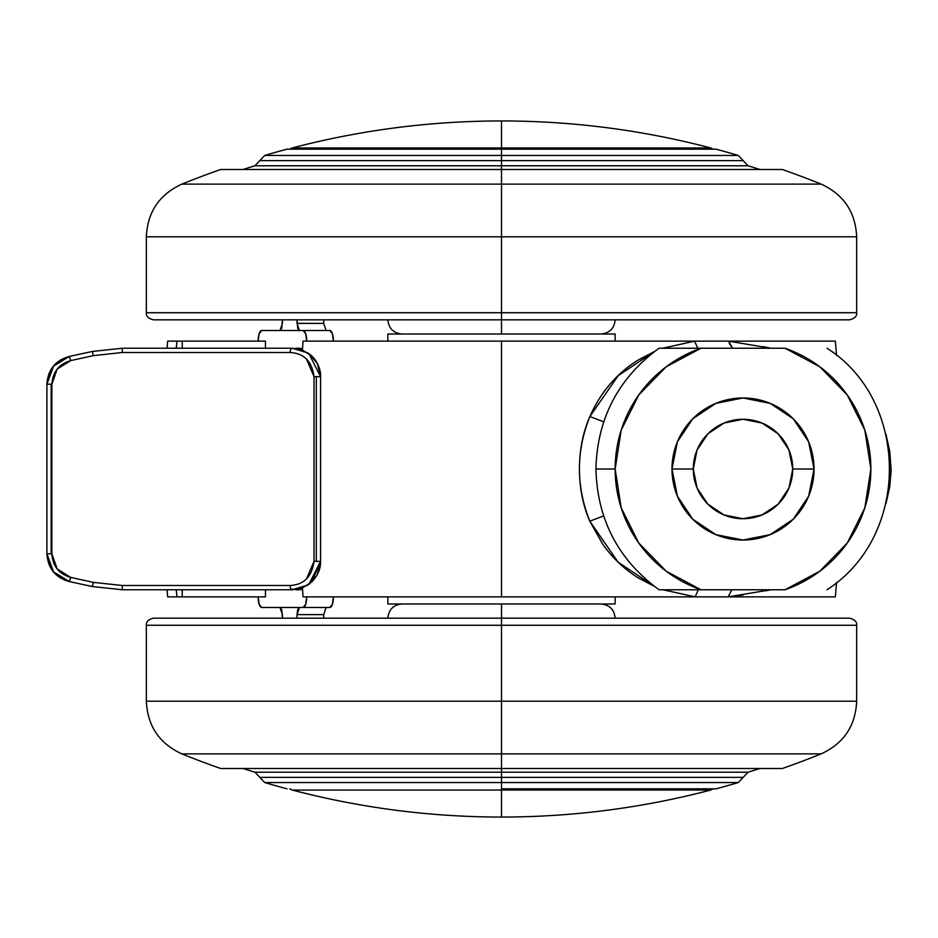 <?xml version="1.0" encoding="UTF-8"?>
<svg xmlns="http://www.w3.org/2000/svg" width="938" height="938" viewBox="0 0 938 938"><rect width="100%" height="100%" fill="white"/><g stroke="black" fill="none" stroke-linecap="round" stroke-linejoin="round"><path stroke-width="1.41" d="M710.723 790.054L501.502 790.054L501.502 817.057C572.403 817.01 642.143 808.017 710.723 790.054C642.143 808.017 572.403 817.01 501.502 817.057C430.612 817.01 360.872 808.017 292.293 790.054C360.872 808.017 430.612 817.01 501.502 817.057L501.502 790.054L710.723 790.054L713.232 788.835M710.723 147.946C642.143 129.983 572.403 120.99 501.502 120.943L501.502 147.946L710.723 147.946L501.502 147.946L501.502 149.165L501.502 120.943C430.612 120.99 360.872 129.983 292.293 147.946C360.872 129.983 430.612 120.99 501.502 120.943C572.403 120.99 642.143 129.983 710.723 147.946L713.232 149.165M501.502 788.835L501.502 790.054L292.293 790.054L501.502 790.054L501.502 788.835L716.022 788.835A829.204 829.204 0 0 0 738.276 782.538L501.502 782.538L501.502 788.835L501.502 782.538L264.739 782.538A829.204 829.204 0 0 0 286.993 788.835A829.204 829.204 0 0 1 264.739 782.538L738.276 782.538A829.204 829.204 0 0 1 716.022 788.835L501.502 788.835M292.293 147.946L501.502 147.946L292.293 147.946L289.783 149.165M885.941 434.224L889.775 451.424L891.065 469L890.115 469L891.065 469L891.041 471.521L889.775 486.576L885.941 503.776M835.125 596.861L303.044 596.861L501.502 596.861L501.502 341.139L303.044 341.139L835.113 341.139M167.984 341.139L265.466 341.139L265.466 348.244L265.466 341.139L167.656 341.139L167.034 348.244M303.044 341.139L302.423 350.05M182.23 348.244L182.23 341.139L182.23 348.244M167.034 589.756L167.656 596.861L265.466 596.861L265.466 589.756L265.466 596.861L167.984 596.861M182.23 596.861L182.23 589.756L182.23 596.861M302.423 587.95L303.044 596.861M176.285 348.244L176.93 341.139L176.285 348.244M176.93 596.861L176.285 589.756L176.93 596.861M654.302 586.332L638.532 578.066C624.696 569.518 612.842 558.356 603.005 544.591L589.814 521.188C582.885 505.23 579.438 487.783 579.438 468.824C579.461 449.888 582.932 432.453 589.873 416.531L589.873 416.542C600.672 392.131 616.817 373.277 638.297 359.981L654.618 351.422M662.662 348.268L694.542 341.139L501.502 341.139L501.502 596.861L695.093 596.861L662.943 589.732M763.38 346.638L770.837 348.244M836.579 355.502L835.359 341.139L728.627 341.139L732.566 348.244M743.295 594.985L728.169 596.861L835.348 596.861L836.579 582.51M770.778 589.756L765.373 590.928M615.152 334.034L615.152 341.139L615.152 334.034L387.851 334.034L387.851 341.139L387.851 334.034L615.152 334.034M387.851 603.966L615.152 603.966L387.851 603.966L387.851 596.861L387.851 603.966M615.152 596.861L615.152 603.966L615.152 596.861M731.921 589.756L728.123 596.861L731.863 589.756M728.181 596.861L770.708 589.756M753.073 589.756L750.705 589.756M662.791 589.732L695.093 596.861L728.123 596.861M654.665 351.387L618.259 375.587L589.873 416.542L603.697 421.807L589.873 416.531C575.967 451.307 575.944 486.189 589.814 521.188L603.615 515.947L589.803 521.188L618.107 562.167L654.419 586.426M695.093 596.861L698.364 589.756M697.79 348.244L694.554 341.139L662.591 348.268M728.615 341.139L694.542 341.139M729.283 343.472L732.66 348.244M751.021 348.244L752.522 348.244M770.743 348.244L728.627 341.139M306.726 596.861A10.658 3.646 90 0 1 303.08 607.507L329.777 607.507A10.658 3.646 -90 0 0 333.424 596.861L332.357 604.389L329.777 607.507L299.433 607.507L303.08 607.507L305.659 604.389L306.726 596.861M261.772 607.507A10.658 3.646 90 0 1 258.138 596.861L259.205 604.389L261.772 607.507L279.993 607.507L261.772 607.507M306.703 607.507L279.993 607.507L282.432 614.613L282.432 618.165L281.717 609.594L279.993 607.507M297.006 614.613L297.006 618.165L297.006 614.613L299.433 607.507L297.721 609.594L297.006 614.613L323.704 614.613L297.006 614.613M326.131 607.507L323.704 614.613L323.704 618.165L323.704 614.589M323.704 323.411L297.006 323.387L297.006 319.835L297.721 328.406L299.433 330.493L303.08 330.493A10.658 3.646 90 0 1 306.726 341.139L305.659 333.611L303.08 330.493L329.777 330.493L299.433 330.493L297.006 323.387L323.704 323.387L323.704 319.835L323.704 323.387L326.131 330.493M333.424 341.139A10.658 3.646 -90 0 0 329.777 330.493L332.357 333.611L333.424 341.139M279.993 330.493L281.717 328.406L282.432 319.835L282.432 323.387L279.993 330.493L261.772 330.493L259.205 333.611L258.138 341.139A10.658 3.646 90 0 1 261.772 330.493L306.703 330.493M306.491 359.055L314.019 376.654L316.329 376.654L316.329 561.346L314.019 561.346C311.932 576.706 303.971 584.761 290.147 585.488L122.233 585.488L93.401 582.369L70.702 577.398L57.171 568.956L51.883 553.795L51.883 384.205L51.156 384.205L51.156 553.795L46.9 553.795L48.858 564.172L53.759 572.309L60.665 578.148L69.295 581.56L53.22 571.664L46.9 553.795L51.156 553.795L51.156 384.205L46.9 384.205L46.9 553.795L46.9 384.205L53.22 366.348L69.295 356.44L60.677 359.852L53.759 365.691L46.9 384.205L51.883 384.205L57.159 369.056L70.702 360.602L93.401 355.631L122.233 352.512L290.147 352.512C304.006 353.286 311.967 361.341 314.019 376.654L314.019 561.346L316.329 561.346L316.329 376.654L314.019 376.654L314.019 561.346L306.456 578.981M311.791 581.888L320.585 561.346L320.585 376.654C319.987 366.664 316.247 359.125 309.388 354.048L301.473 349.804L292.175 348.244L209.948 348.244M307.734 352.864L292.175 348.244A4.256 2.028 90 0 0 290.147 352.512A4.256 2.028 -90 0 1 292.175 348.244L302.622 350.237L311.744 356.065C317.83 362.502 320.784 369.373 320.585 376.654L308.942 353.72L300.312 349.428L292.175 348.244L122.327 348.244L92.264 351.469L122.327 348.244L150.948 348.244M299.339 348.244L295.986 348.244M209.948 589.756L292.175 589.756L301.485 588.185L309.446 583.905M295.986 589.756L299.339 589.756M290.147 585.488L122.233 585.488L93.401 582.369L70.702 577.398L69.295 581.56L92.264 586.531L122.327 589.756L92.264 586.531L122.327 589.756L292.175 589.756L300.324 588.56L308.86 584.339L320.585 561.346C320.784 568.639 317.83 575.51 311.733 581.959L302.634 587.763L292.175 589.756A4.256 2.028 -90 0 1 290.147 585.488A4.256 2.028 90 0 0 292.175 589.756L307.875 585.042M53.724 572.262L46.9 553.795C47.897 568.334 55.365 577.585 69.295 581.56L70.702 577.398C58.953 573.974 52.68 566.106 51.883 553.795L51.156 553.795L51.883 553.795L51.883 384.205C52.751 371.87 59.024 364.003 70.702 360.602L69.295 356.44L92.264 351.469L93.401 355.631L92.264 351.469L69.295 356.44L70.702 360.602L93.401 355.631L122.233 352.512L290.147 352.512M316.329 376.654L320.585 376.654L316.329 376.654M122.327 348.244L122.233 352.512L122.327 348.244L92.264 351.469M320.585 561.405L316.329 561.346L320.585 561.346L320.585 376.654L317.349 363.487L320.585 376.654M122.233 585.488L122.327 589.756L122.233 585.488M53.806 365.644L69.295 356.44L69.365 357.132L69.295 356.44C55.354 360.415 47.897 369.678 46.9 384.205L53.724 365.726M93.401 582.369L92.264 586.531L93.401 582.369M53.783 572.344L69.295 581.56L69.365 580.868L69.295 581.56L92.264 586.531L122.327 589.756M300.641 348.244L301.356 348.959L298.894 348.959M308.708 353.544L309.364 354.036M309.411 354.06L317.349 363.487M316.95 575.264L320.526 563.21L316.95 575.264L309.88 583.565M292.527 589.041L292.175 589.756L292.527 589.041M300.641 589.756L301.356 589.041L298.894 589.041M671.983 469A71.03 71.03 0 0 1 743.013 397.97A71.03 71.03 0 0 1 814.043 469A71.03 71.03 0 0 0 743.013 397.97A71.03 71.03 0 0 0 671.983 469L693.288 469A49.726 49.726 0 0 1 743.013 419.274A49.726 49.726 0 0 1 792.739 469L814.043 469L808.638 496.179L793.243 519.23L770.204 534.625L743.013 540.03L715.835 534.625L692.783 519.23L677.388 496.179L671.983 469L677.388 441.821L692.783 418.77L715.835 403.375L743.013 397.97L770.204 403.375L793.243 418.77L808.638 441.821L814.043 469L792.739 469L788.952 488.03L778.177 504.163L762.043 514.939L743.013 518.726L723.984 514.939L707.862 504.163L697.075 488.03L693.288 469L697.075 449.97L707.862 433.837L723.984 423.061L743.013 419.274L762.043 423.061L778.177 433.837L788.952 449.97L792.739 469A49.726 49.726 0 0 1 743.013 518.726A49.726 49.726 0 0 1 693.288 469L671.983 469A71.03 71.03 0 0 0 743.013 540.03A71.03 71.03 0 0 0 814.043 469A71.03 71.03 0 0 1 743.013 540.03A71.03 71.03 0 0 1 671.983 469M672.78 589.756L700.991 589.756A127.861 127.861 0 0 1 615.152 469L595.923 469L615.152 469A127.861 127.861 0 0 1 700.991 348.244L659.015 348.244L700.991 348.244L666.261 366.746L638.801 394.921L621.214 430.12L615.152 469L621.214 507.88L638.801 543.079L666.261 571.254L700.991 589.756L785.036 589.756L819.765 571.254L847.225 543.079L864.813 507.88L870.874 469L864.813 430.12L847.225 394.921L819.765 366.746L785.036 348.244L672.722 348.244M659.015 589.756L672.722 589.756L659.015 589.756C618.271 559.798 597.236 519.546 595.923 469C597.236 418.454 618.271 378.202 659.015 348.244M700.991 348.244L785.036 348.244A127.861 127.861 0 0 1 785.036 589.756L672.722 589.756M748.043 772.22L501.502 772.22L501.502 777.368L743.213 777.368L501.502 777.368L501.502 772.22L254.96 772.22L501.502 772.22L501.502 768.503L782.304 768.503A852.384 852.384 0 0 0 821.149 753.882L501.502 753.882L501.502 772.22L748.043 772.22A845.279 845.279 0 0 0 759.944 768.503A845.279 845.279 0 0 1 748.043 772.22L738.276 782.538M501.502 777.368L501.502 782.538L501.502 777.368L259.803 777.368L743.213 777.368L501.502 777.368M254.96 772.22A845.279 845.279 0 0 1 243.071 768.503A845.279 845.279 0 0 0 254.96 772.22L264.739 782.538M220.7 768.503A852.384 852.384 0 0 1 181.866 753.882A852.384 852.384 0 0 0 220.7 768.503L501.502 768.503L501.502 753.882L181.866 753.882L821.149 753.882A852.384 852.384 0 0 1 782.304 768.503L220.7 768.503M501.502 701.202L856.664 701.202L501.502 701.202L501.502 753.882L501.502 701.202L856.664 701.202L501.502 701.202L501.502 625.271L856.664 625.271L501.502 625.271L501.502 701.202L146.34 701.202L501.502 701.202M821.149 753.882C843.672 743.517 855.515 725.965 856.664 701.202L856.664 625.271C857.051 621.824 854.682 619.455 849.558 618.165L501.502 618.165L849.558 618.165L501.502 618.165L501.502 625.271L856.664 625.271L501.502 625.271L501.502 603.966L501.502 618.165L153.445 618.165C148.333 619.455 145.965 621.824 146.34 625.271L146.34 701.202C147.501 725.965 159.343 743.517 181.866 753.882M501.502 618.165L153.445 618.165L501.502 618.165M501.502 625.271L146.34 625.271L501.502 625.271M716.022 149.165A829.204 829.204 0 0 1 738.276 155.462A829.204 829.204 0 0 0 716.022 149.165L286.993 149.165A829.204 829.204 0 0 0 264.739 155.462L501.502 155.462L501.502 149.165L501.502 155.462L738.276 155.462L264.739 155.462A829.204 829.204 0 0 1 286.993 149.165L716.022 149.165M254.96 165.78L501.502 165.78L501.502 160.633L259.803 160.633L501.502 160.633L501.502 165.78L748.043 165.78L501.502 165.78L501.502 169.497L220.7 169.497A852.384 852.384 0 0 0 181.866 184.118L501.502 184.118L501.502 165.78L254.96 165.78A845.279 845.279 0 0 0 243.071 169.497A845.279 845.279 0 0 1 254.96 165.78L264.739 155.462M501.502 160.633L501.502 155.462L501.502 160.633L743.213 160.633L501.502 160.633M748.043 165.78A845.279 845.279 0 0 1 759.944 169.497A845.279 845.279 0 0 0 748.043 165.78L738.276 155.462M782.304 169.497A852.384 852.384 0 0 1 821.149 184.118A852.384 852.384 0 0 0 782.304 169.497L501.502 169.497L501.502 184.118L821.149 184.118L181.866 184.118A852.384 852.384 0 0 1 220.7 169.497L782.304 169.497M501.502 236.798L146.34 236.798L501.502 236.798L501.502 184.118L501.502 236.798L146.34 236.798L501.502 236.798L501.502 312.729L146.34 312.729L501.502 312.729L501.502 236.798L856.664 236.798L501.502 236.798M181.866 184.118C159.343 194.483 147.501 212.035 146.34 236.798L146.34 312.729C145.965 316.176 148.333 318.545 153.445 319.835L501.502 319.835L153.445 319.835L501.502 319.835L501.502 312.729L146.34 312.729L501.502 312.729L501.502 334.034L501.502 319.835L849.558 319.835C854.682 318.545 857.051 316.176 856.664 312.729L856.664 236.798C855.515 212.035 843.672 194.483 821.149 184.118M501.502 319.835L849.558 319.835L501.502 319.835M501.502 312.729L856.664 312.729L501.502 312.729M885.929 503.812L891.1 469L885.929 434.188M292.293 790.054L289.783 788.835M308.766 353.591L300.172 349.393M308.649 584.491L300.172 588.607M301.368 588.337L301.368 589.041M301.368 348.959L301.368 349.651M827.011 348.244C909.321 400.245 911.033 535.645 827.011 589.756M615.152 618.165C614.296 609.559 609.559 604.822 600.953 603.966M387.851 618.165C388.719 609.559 393.444 604.822 402.062 603.966M387.851 319.835C388.719 328.441 393.444 333.178 402.062 334.034M615.152 319.835C614.296 328.441 609.559 333.178 600.953 334.034"/></g></svg>

